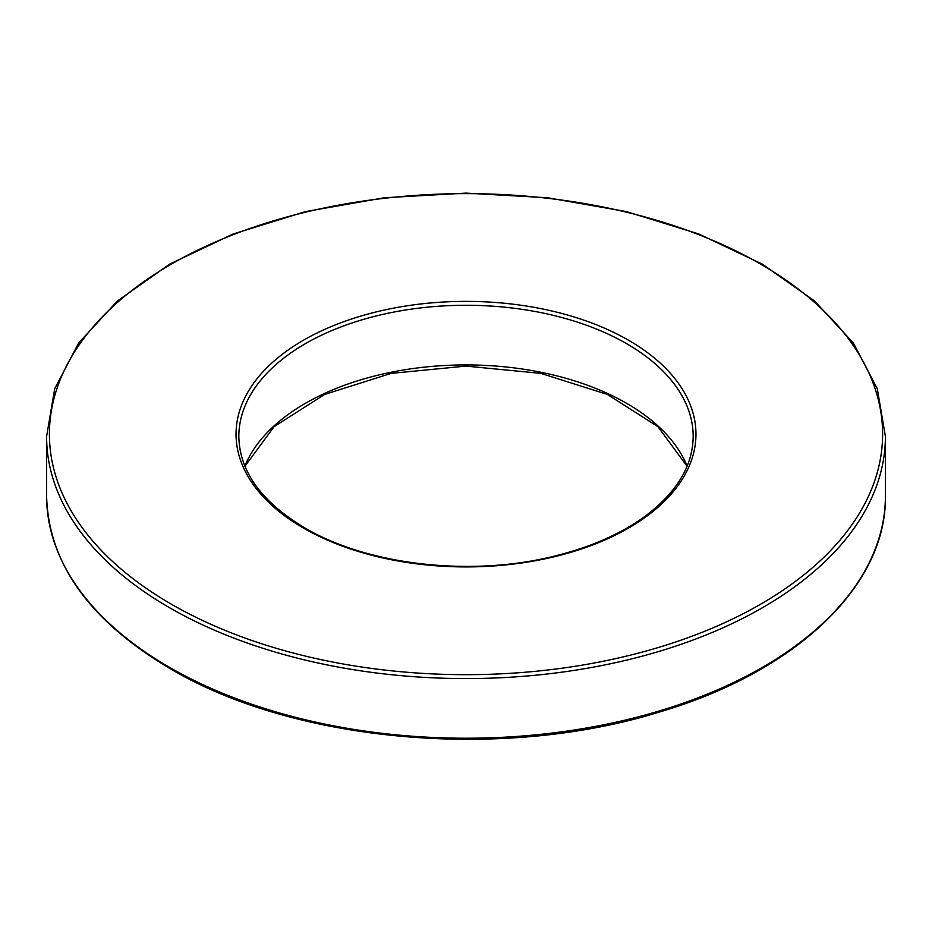 <?xml version="1.0" encoding="UTF-8"?>
<svg xmlns="http://www.w3.org/2000/svg" width="932" height="932" viewBox="0 0 932 932"><rect width="100%" height="100%" fill="white"/><g stroke="black" fill="none" stroke-linecap="round" stroke-linejoin="round"><path stroke-width="1.4" d="M169.438 667.3A419.4 242.134 0 0 0 626.502 719.784A419.4 242.134 0 0 0 885.4 496.08C886.891 585.844 795.346 672.485 658.085 712.432C501.439 760.885 293.964 742.28 170.02 668.57C89.542 620.805 48.406 563.301 46.6 496.08A419.4 242.134 0 0 0 169.438 667.3M244.848 466.082A227.175 131.156 180 0 1 466 364.925A227.175 131.156 180 0 1 687.152 466.082M169.438 607.652A419.4 242.134 180 0 1 46.6 436.432L54.697 388.76L78.649 343.023L117.467 300.954L169.636 264.152L233.163 233.99L305.614 211.576L384.229 197.77L465.977 193.11L547.736 197.77L626.351 211.564L698.814 233.979L762.353 264.152L814.521 300.954L853.351 343.011L877.303 388.76L885.4 436.432A419.4 242.134 180 0 1 626.502 660.147A419.4 242.134 180 0 1 169.438 607.652M171.418 604.227A416.604 240.526 0 0 0 868.414 496.407A416.604 240.526 0 0 0 358.179 201.825A416.604 240.526 0 0 0 171.418 604.227M303.389 528.036A229.971 132.775 180 0 1 406.48 305.906A229.971 132.775 180 0 1 688.131 468.516A229.971 132.775 180 0 1 303.389 528.036M693.175 436.432A227.175 131.156 0 0 0 466 305.277A227.175 131.156 0 0 0 238.825 436.432C239.466 471.429 261.449 501.917 304.787 527.896C366.963 564.734 468.738 576.78 551.278 556.87C588.511 548.086 619.605 534.688 644.56 516.666C676.667 492.678 692.872 465.93 693.175 436.432M244.918 466.256L274.066 426.681L324.674 394.411L391.137 373.382L466 366.101L540.863 373.382L607.326 394.411L657.934 426.681L687.082 466.256M885.4 496.08L885.4 436.432M46.6 496.08L46.6 436.432"/></g></svg>
